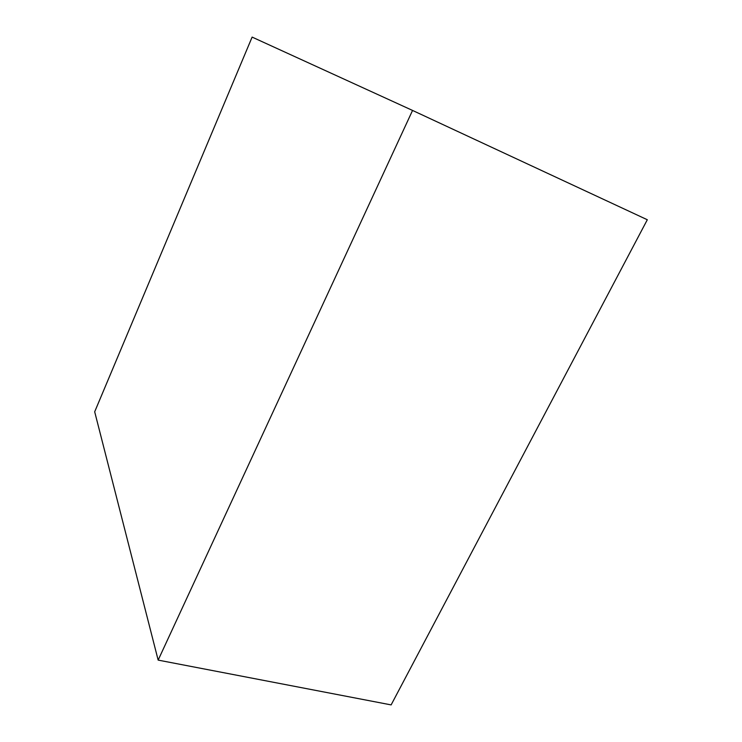 <?xml version="1.0" encoding="UTF-8"?>
<svg xmlns="http://www.w3.org/2000/svg" width="742" height="742" viewBox="0 0 742 742"><rect width="100%" height="100%" fill="white"/><g stroke="black" fill="none" stroke-linecap="round" stroke-linejoin="round"><path stroke-width="1.11" d="M412.552 110.437L158.157 660.111L94.688 411.791L252.122 37.1L412.552 110.437L647.312 219.743L391.127 704.9L158.157 660.111"/></g></svg>
